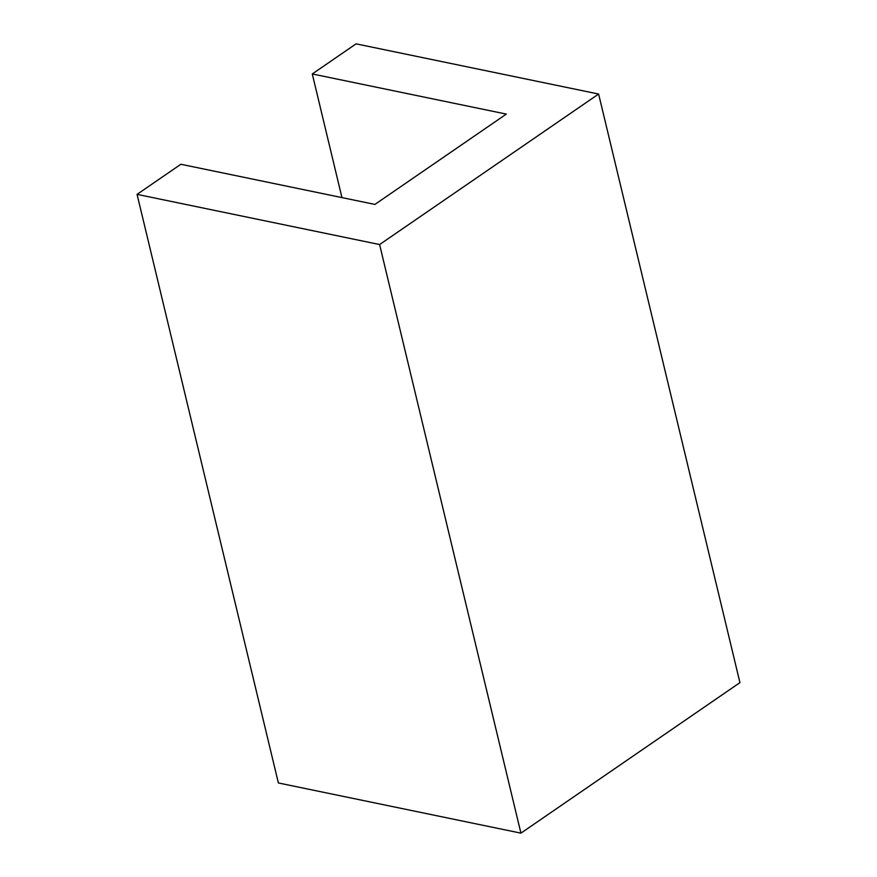 <?xml version="1.0" encoding="UTF-8"?>
<svg xmlns="http://www.w3.org/2000/svg" width="877" height="877" viewBox="0 0 877 877"><rect width="100%" height="100%" fill="white"/><g stroke="black" fill="none" stroke-linecap="round" stroke-linejoin="round"><path stroke-width="1.32" d="M312.278 73.953L356.073 43.85L598.618 94.036L379.609 244.551L137.064 194.365L180.87 164.262L374.907 204.418L506.314 114.098L312.278 73.953L341.953 197.599M379.609 244.551L520.927 833.15L739.936 682.635L598.618 94.036M520.927 833.15L278.382 782.964L137.064 194.365"/></g></svg>
